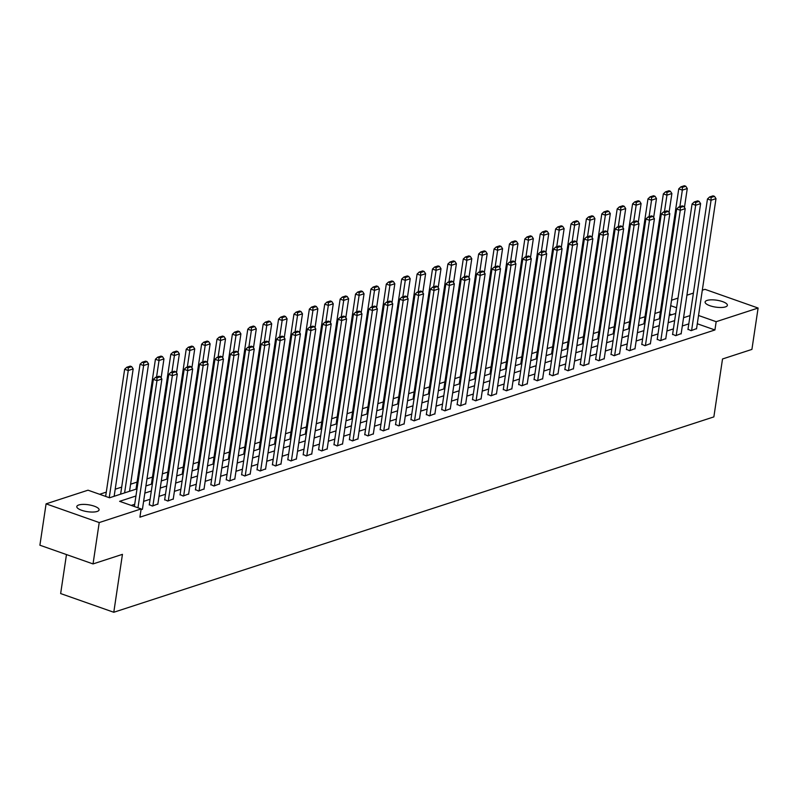 <?xml version="1.0" encoding="UTF-8"?>
<svg xmlns="http://www.w3.org/2000/svg" width="798" height="798" viewBox="0 0 798 798"><rect width="100%" height="100%" fill="white"/><g stroke="black" fill="none" stroke-linecap="round" stroke-linejoin="round"><path stroke-width="1.2" d="M725.432 306.901A11.262 3.491 -171.5 0 1 712.684 306.532A11.262 3.491 -171.5 0 1 705.103 302.003A11.262 3.491 -171.5 0 1 707.048 300.427A11.262 3.491 -171.5 0 1 719.786 300.796A11.262 3.491 -171.5 0 1 727.377 305.325A11.262 3.491 -171.5 0 1 725.432 306.901M97.137 511.458A11.262 3.491 -171.5 0 1 84.388 511.089A11.262 3.491 -171.5 0 1 76.808 506.56A11.262 3.491 -171.5 0 1 78.753 504.984A11.262 3.491 -171.5 0 1 91.491 505.363A11.262 3.491 -171.5 0 1 99.082 509.892A11.262 3.491 -171.5 0 1 97.137 511.458M66.473 554.57L60.648 593.562L113.785 612.265L713.861 416.895L722.519 358.98L751.915 349.404L758.1 308.038L716.165 321.694L698.529 315.479M113.785 612.265L122.443 554.351L93.037 563.927L39.9 545.214L46.085 503.847L88.019 490.191L109.555 497.782L137.017 488.845M660.395 311.709L654.899 313.504M644.993 316.726L639.507 318.512M629.602 321.734L624.116 323.519M614.211 326.751L608.724 328.537M598.819 331.759L593.333 333.544M583.428 336.766L577.942 338.551M568.036 341.783L562.55 343.569M552.645 346.791L547.159 348.576M537.254 351.798L531.767 353.594M521.862 356.816L516.376 358.601M506.471 361.823L500.984 363.609M491.079 366.841L485.593 368.626M475.688 371.848L470.202 373.634M460.296 376.856L454.81 378.651M444.905 381.873L439.419 383.658M429.514 386.88L424.027 388.666M414.122 391.888L408.636 393.683M398.731 396.905L393.244 398.691M383.339 401.913L377.853 403.698M367.948 406.93L362.462 408.716M352.556 411.938L347.07 413.723M337.165 416.945L331.679 418.741M321.774 421.962L316.287 423.748M306.382 426.97L300.896 428.755M290.991 431.977L285.504 433.773M275.599 436.995L270.113 438.78M260.208 442.002L254.722 443.788M244.816 447.02L239.33 448.805M229.425 452.027L223.939 453.813M214.034 457.035L208.547 458.83M198.642 462.052L193.156 463.838M183.251 467.059L177.764 468.845M167.859 472.067L162.363 473.862M152.468 477.084L146.972 478.87M137.076 482.092L130.593 484.206M121.685 487.109L115.191 489.214M106.294 492.117L99.63 494.281M671.527 300.218L678.011 298.103M686.918 295.2L693.402 293.095M702.31 290.193L704.963 289.325L758.1 308.038M671.726 314.751L669.472 313.963M135.939 495.997L119.61 501.324L141.146 508.905L139.919 517.174L714.928 329.963L697.292 323.759M688.804 323.868L682.32 325.983M673.412 328.886L666.929 330.99M658.021 333.893L651.537 336.008M642.629 338.911L636.146 341.015M627.238 343.918L620.754 346.033M611.847 348.926L605.363 351.04M596.455 353.943L589.971 356.048M581.064 358.95L574.58 361.065M565.672 363.958L559.189 366.073M550.281 368.975L543.797 371.08M534.889 373.983L528.406 376.097M519.498 379L513.014 381.105M504.107 384.008L497.623 386.122M488.715 389.015L482.231 391.13M473.324 394.032L466.84 396.137M457.932 399.04L451.449 401.155M442.541 404.047L436.057 406.162M427.149 409.065L420.666 411.17M411.758 414.072L405.274 416.187M396.367 419.09L389.883 421.194M380.975 424.097L374.491 426.212M365.584 429.105L359.1 431.219M350.192 434.122L343.709 436.227M334.801 439.129L328.317 441.244M319.409 444.137L312.926 446.252M304.018 449.154L297.534 451.259M288.627 454.162L282.133 456.276M273.235 459.179L266.741 461.284M257.844 464.187L251.35 466.301M242.452 469.194L235.959 471.309M227.061 474.212L220.567 476.316M211.669 479.219L205.176 481.334M196.278 484.226L189.784 486.341M180.887 489.244L174.393 491.359M165.495 494.251L159.002 496.366M150.094 499.269L143.61 501.373M134.702 504.276L131.221 505.413M141.027 509.762L142.473 508.984M149.296 504.635L152.388 506.062L157.864 503.977M164.687 499.628L167.789 501.044L173.256 498.959M180.079 494.61L183.181 496.037L188.647 493.952M195.47 489.603L198.572 491.029L204.039 488.945M210.862 484.586L213.964 486.012L219.43 483.927M226.253 479.578L229.355 481.004L234.821 478.92M241.644 474.571L244.747 475.997L250.213 473.912M257.036 469.553L260.138 470.98L265.604 468.895M272.427 464.546L275.529 465.972L280.996 463.887M287.819 459.538L290.921 460.955L296.387 458.87M303.21 454.521L306.312 455.947L311.779 453.863M318.601 449.513L321.704 450.94L327.18 448.855M333.993 444.496L337.095 445.922L342.571 443.838M349.384 439.489L352.487 440.915L357.963 438.83M364.776 434.481L367.878 435.908L373.354 433.823M380.167 429.464L383.269 430.89L388.746 428.805M395.559 424.456L398.661 425.883L404.137 423.798M410.95 419.449L414.052 420.865L419.529 418.78M426.341 414.431L429.444 415.858L434.92 413.773M441.733 409.424L444.835 410.85L450.311 408.766M457.124 404.406L460.227 405.833L465.703 403.748M472.526 399.399L475.618 400.825L481.094 398.741M487.917 394.392L491.009 395.818L496.486 393.733M503.309 389.374L506.401 390.801L511.877 388.716M518.7 384.367L521.792 385.793L527.269 383.708M534.091 379.359L537.184 380.776L542.66 378.691M549.483 374.342L552.575 375.768L558.051 373.683M564.874 369.334L567.967 370.761L573.443 368.676M580.266 364.317L583.358 365.743L588.834 363.659M595.657 359.309L598.749 360.736L604.226 358.651M611.049 354.302L614.141 355.728L619.617 353.644M626.44 349.285L629.532 350.711L635.009 348.626M641.831 344.277L644.924 345.704L650.4 343.619M657.223 339.27L660.315 340.686L665.791 338.601M672.614 334.252L675.707 335.679L681.183 333.594M688.006 329.245L691.098 330.671L696.574 328.586M93.037 563.927L99.221 522.56L46.085 503.847M714.928 329.963L716.165 321.694M141.146 508.905L99.221 522.56M690.041 315.599L683.557 317.714M674.649 320.606L668.165 322.721M659.258 325.624L652.774 327.729M643.866 330.631L637.383 332.746M628.475 335.639L621.991 337.754M613.083 340.656L606.6 342.771M597.692 345.664L591.208 347.778M582.301 350.681L575.817 352.786M566.909 355.689L560.425 357.803M551.518 360.696L545.034 362.811M536.126 365.713L529.643 367.818M520.735 370.721L514.251 372.836M505.343 375.728L498.86 377.843M489.952 380.746L483.468 382.86M474.561 385.753L468.077 387.868M459.169 390.771L452.685 392.875M443.778 395.778L437.294 397.893M428.386 400.786L421.903 402.9M412.995 405.803L406.511 407.908M397.604 410.81L391.12 412.925M382.212 415.818L375.728 417.933M366.821 420.835L360.337 422.95M351.429 425.843L344.945 427.957M336.038 430.86L329.554 432.965M320.646 435.868L314.153 437.982M305.255 440.875L298.761 442.99M289.864 445.892L283.37 447.997M274.472 450.9L267.978 453.015M259.081 455.907L252.587 458.022M243.689 460.925L237.196 463.04M228.298 465.932L221.804 468.047M212.906 470.95L206.413 473.054M197.515 475.957L191.021 478.072M182.114 480.965L175.63 483.079M166.722 485.982L160.238 488.087M151.331 490.989L144.847 493.104M676.574 307.749L670.709 305.684M145.924 485.942L152.408 483.827M161.316 480.935L167.799 478.82M176.707 475.917L183.191 473.803M192.099 470.91L198.582 468.795M207.49 465.892L213.974 463.788M222.881 460.885L229.365 458.77M238.273 455.877L244.757 453.763M253.664 450.86L260.148 448.755M269.056 445.853L275.539 443.738M284.447 440.845L290.931 438.73M299.839 435.828L306.322 433.713M315.23 430.82L321.714 428.706M330.621 425.803L337.105 423.698M346.013 420.795L352.497 418.681M361.404 415.788L367.888 413.673M376.796 410.771L383.279 408.666M392.187 405.763L398.671 403.648M407.579 400.756L414.062 398.641M422.97 395.738L429.454 393.623M438.361 390.731L444.845 388.616M453.753 385.713L460.237 383.609M469.144 380.706L475.628 378.591M484.536 375.698L491.019 373.584M499.927 370.681L506.411 368.576M515.318 365.674L521.802 363.559M530.71 360.666L537.194 358.551M546.101 355.649L552.585 353.534M561.493 350.641L567.976 348.526M576.884 345.624L583.368 343.519M592.276 340.616L598.759 338.502M607.667 335.609L614.151 333.494M623.058 330.591L629.542 328.487M638.45 325.584L644.934 323.469M653.841 320.567L660.325 318.462M669.233 315.559L675.726 313.444M137.964 507.777L156.967 380.646L153.376 379.389L134.373 506.521M142.423 509.304L161.894 379.04L156.967 380.646L156.947 377.873L160.398 376.756L158.962 376.247L155.51 377.374L156.947 377.873M153.376 379.389L155.51 377.374M160.398 376.756L161.894 379.04M109.236 497.673L128.239 370.531L133.176 368.925L114.144 496.286M128.229 367.768L131.68 366.641L130.244 366.132L126.792 367.26L128.229 367.768L128.239 370.531L124.648 369.274L105.645 496.406M133.176 368.925L131.68 366.641M126.792 367.26L124.648 369.274M152.887 505.902L172.358 375.639L168.767 374.372L149.246 504.954M157.824 504.296L177.286 374.033L172.358 375.639L172.338 372.866L175.789 371.738L174.353 371.24L170.902 372.357L172.338 372.866M168.767 374.372L170.902 372.357M175.789 371.738L177.286 374.033M168.278 500.885L187.749 370.631L184.158 369.364L164.637 499.937M173.216 499.279L192.677 369.025L187.749 370.631L187.73 367.858L191.181 366.731L189.744 366.222L186.293 367.349L187.73 367.858M184.158 369.364L186.293 367.349M191.181 366.731L192.677 369.025M124.598 492.885L143.63 365.524L148.568 363.918L129.535 491.279M143.62 362.751L147.071 361.634L145.635 361.125L142.184 362.252L143.62 362.751L143.63 365.524L140.039 364.257L120.628 494.181M148.568 363.918L147.071 361.634M142.184 362.252L140.039 364.257M156.558 377.035L159.021 360.516L163.959 358.91L161.126 377.863M159.011 357.743L162.463 356.616L161.026 356.108L157.575 357.235L159.011 357.743L159.021 360.516L155.43 359.25L136.019 489.164M163.959 358.91L162.463 356.616M157.575 357.235L155.43 359.25M183.67 495.877L203.141 365.614L199.55 364.347L180.029 494.93M188.607 494.271L208.069 364.008L203.141 365.614L203.121 362.841L206.572 361.723L205.136 361.215L201.685 362.342L203.121 362.841M199.55 364.347L201.685 362.342M206.572 361.723L208.069 364.008M199.061 490.87L218.532 360.606L214.941 359.339L195.42 489.922M203.999 489.264L223.46 359L218.532 360.606L218.512 357.833L221.964 356.706L220.527 356.207L217.076 357.324L218.512 357.833M214.941 359.339L217.076 357.324M221.964 356.706L223.46 359M214.453 485.852L233.924 355.589L230.333 354.332L210.812 484.905M219.39 484.246L238.851 353.983L233.924 355.589L233.904 352.826L237.355 351.699L235.919 351.19L232.467 352.317L233.904 352.826M230.333 354.332L232.467 352.317M237.355 351.699L238.851 353.983M171.949 372.018L174.413 355.499L179.351 353.893L176.518 372.846M174.403 352.726L177.854 351.609L176.418 351.1L172.967 352.227L174.403 352.726L174.413 355.499L170.822 354.242L151.411 484.157M179.351 353.893L177.854 351.609M172.967 352.227L170.822 354.242M187.34 367.01L189.804 350.492L194.742 348.886L191.909 367.838M189.794 347.719L193.246 346.591L191.809 346.093L188.358 347.21L189.794 347.719L189.804 350.492L186.213 349.225L166.802 479.139M194.742 348.886L193.246 346.591M188.358 347.21L186.213 349.225M202.732 362.003L205.196 345.484L210.133 343.878L207.3 362.831M205.186 342.711L208.637 341.584L207.201 341.075L203.749 342.202L205.186 342.711L205.196 345.484L201.605 344.217L182.193 474.132M210.133 343.878L208.637 341.584M203.749 342.202L201.605 344.217M218.123 356.985L220.587 340.467L225.525 338.861L222.692 357.813M220.577 337.694L224.029 336.576L222.592 336.068L219.141 337.195L220.577 337.694L220.587 340.467L216.996 339.2L197.585 469.124M225.525 338.861L224.029 336.576M219.141 337.195L216.996 339.2M233.515 351.978L235.979 335.459L240.916 333.853L238.083 352.806M235.969 332.686L239.42 331.559L237.984 331.06L234.532 332.177L235.969 332.686L235.979 335.459L232.388 334.192L212.976 464.107M240.916 333.853L239.42 331.559M234.532 332.177L232.388 334.192M248.906 346.96L251.37 330.442L256.308 328.836L253.475 347.798M251.36 327.679L254.811 326.552L253.375 326.043L249.924 327.17L251.36 327.679L251.37 330.442L247.779 329.185L228.368 459.099M256.308 328.836L254.811 326.552M249.924 327.17L247.779 329.185M264.298 341.953L266.761 325.434L271.699 323.828L268.866 342.781M266.751 322.661L270.203 321.544L268.766 321.035L265.315 322.163L266.751 322.661L266.761 325.434L263.17 324.168L243.759 454.082M271.699 323.828L270.203 321.544M265.315 322.163L263.17 324.168M279.689 336.946L282.153 320.427L287.09 318.821L284.258 337.773M282.143 317.654L285.594 316.527L284.158 316.018L280.706 317.145L282.143 317.654L282.153 320.427L278.562 319.16L259.151 449.075M287.09 318.821L285.594 316.527M280.706 317.145L278.562 319.16M295.08 331.928L297.544 315.409L302.482 313.804L299.649 332.756M297.534 312.636L300.986 311.519L299.549 311.011L296.098 312.138L297.534 312.636L297.544 315.409L293.953 314.153L274.542 444.067M302.482 313.804L300.986 311.519M296.098 312.138L293.953 314.153M310.472 326.921L312.936 310.402L317.873 308.796L315.04 327.749M312.926 307.629L316.377 306.502L314.941 306.003L311.489 307.12L312.926 307.629L312.936 310.402L309.345 309.135L289.933 439.05M317.873 308.796L316.377 306.502M311.489 307.12L309.345 309.135M325.863 321.913L328.327 305.395L333.265 303.789L330.432 322.741M328.317 302.622L331.769 301.494L330.332 300.986L326.881 302.113L328.317 302.622L328.327 305.395L324.746 304.128L305.325 434.042M333.265 303.789L331.769 301.494M326.881 302.113L324.746 304.128M341.255 316.896L343.719 300.377L348.656 298.771L345.823 317.724M343.709 297.604L347.16 296.487L345.724 295.978L342.272 297.105L343.709 297.604L343.719 300.377L340.138 299.11L320.716 429.035M348.656 298.771L347.16 296.487M342.272 297.105L340.138 299.11M356.646 311.888L359.11 295.37L364.048 293.764L361.215 312.716M359.1 292.597L362.551 291.469L361.115 290.971L357.664 292.088L359.1 292.597L359.11 295.37L355.529 294.103L336.108 424.017M364.048 293.764L362.551 291.469M357.664 292.088L355.529 294.103M372.038 306.871L374.511 290.352L379.439 288.746L376.606 307.709M374.491 287.589L377.943 286.462L376.506 285.953L373.055 287.081L374.491 287.589L374.511 290.352L370.92 289.095L351.499 419.01M379.439 288.746L377.943 286.462M373.055 287.081L370.92 289.095M387.429 301.863L389.903 285.345L394.83 283.739L391.998 302.691M389.883 282.572L393.334 281.455L391.898 280.946L388.446 282.073L389.883 282.572L389.903 285.345L386.312 284.078L366.89 413.992M394.83 283.739L393.334 281.455M388.446 282.073L386.312 284.078M402.82 296.856L405.294 280.337L410.222 278.731L407.389 297.684M405.274 277.564L408.726 276.437L407.289 275.928L403.838 277.056L405.274 277.564L405.294 280.337L401.703 279.071L382.282 408.985M410.222 278.731L408.726 276.437M403.838 277.056L401.703 279.071M418.212 291.839L420.686 275.32L425.613 273.714L422.78 292.666M420.666 272.547L424.117 271.43L422.681 270.921L419.229 272.048L420.666 272.547L420.686 275.32L417.095 274.063L397.673 403.978M425.613 273.714L424.117 271.43M419.229 272.048L417.095 274.063M433.603 286.831L436.077 270.313L441.005 268.707L438.172 287.659M436.057 267.539L439.508 266.412L438.072 265.914L434.621 267.031L436.057 267.539L436.077 270.313L432.486 269.046L413.065 398.96M441.005 268.707L439.508 266.412M434.621 267.031L432.486 269.046M448.995 281.824L451.469 265.305L456.396 263.699L453.563 282.652M451.449 262.532L454.9 261.405L453.464 260.896L450.012 262.023L451.449 262.532L451.469 265.305L447.877 264.038L428.456 393.953M456.396 263.699L454.9 261.405M450.012 262.023L447.877 264.038M229.844 480.845L249.315 350.581L245.724 349.315L226.203 479.897M234.782 479.239L254.243 348.975L249.315 350.581L249.295 347.808L252.747 346.681L251.31 346.182L247.859 347.3L249.295 347.808M245.724 349.315L247.859 347.3M252.747 346.681L254.243 348.975M245.235 475.827L264.707 345.574L261.116 344.307L241.595 474.89M250.173 474.221L269.634 343.968L264.707 345.574L264.687 342.801L268.138 341.674L266.702 341.165L263.25 342.292L264.687 342.801M261.116 344.307L263.25 342.292M268.138 341.674L269.634 343.968M260.627 470.82L280.098 340.556L276.507 339.3L256.986 469.872M265.564 469.214L285.026 338.951L280.098 340.556L280.078 337.783L283.529 336.666L282.093 336.158L278.642 337.285L280.078 337.783M276.507 339.3L278.642 337.285M283.529 336.666L285.026 338.951M276.018 465.813L295.489 335.549L291.898 334.282L272.377 464.865M280.956 464.207L300.417 333.943L295.489 335.549L295.469 332.776L298.921 331.649L297.484 331.15L294.033 332.267L295.469 332.776M291.898 334.282L294.033 332.267M298.921 331.649L300.417 333.943M291.41 460.795L310.881 330.542L307.29 329.275L287.769 459.848M296.347 459.189L315.809 328.926L310.881 330.542L310.861 327.769L314.312 326.641L312.876 326.133L309.425 327.26L310.861 327.769M307.29 329.275L309.425 327.26M314.312 326.641L315.809 328.926M306.801 455.788L326.272 325.524L322.681 324.257L303.16 454.84M311.739 454.182L331.2 323.918L326.272 325.524L326.252 322.751L329.704 321.634L328.267 321.125L324.816 322.252L326.252 322.751M322.681 324.257L324.816 322.252M329.704 321.634L331.2 323.918M322.192 450.78L341.664 320.517L338.073 319.25L318.562 449.833M327.13 449.174L346.591 318.911L341.664 320.517L341.644 317.744L345.095 316.616L343.669 316.118L340.207 317.235L341.644 317.744M338.073 319.25L340.207 317.235M345.095 316.616L346.591 318.911M337.584 445.763L357.055 315.499L353.464 314.242L333.953 444.815M342.522 444.157L361.983 313.893L357.055 315.499L357.035 312.736L360.496 311.609L359.06 311.1L355.599 312.227L357.035 312.736M353.464 314.242L355.599 312.227M360.496 311.609L361.983 313.893M352.975 440.755L372.447 310.492L368.856 309.225L349.344 439.808M357.913 439.149L377.374 308.886L372.447 310.492L372.427 307.719L375.888 306.592L374.452 306.093L370.99 307.21L372.427 307.719M368.856 309.225L370.99 307.21M375.888 306.592L377.374 308.886M368.367 435.738L387.838 305.484L384.247 304.218L364.736 434.8M373.304 434.132L392.766 303.878L387.838 305.484L387.818 302.711L391.279 301.584L389.843 301.075L386.382 302.203L387.818 302.711M384.247 304.218L386.382 302.203M391.279 301.584L392.766 303.878M383.758 430.73L403.229 300.467L399.638 299.21L380.127 429.783M388.696 429.125L408.167 298.861L403.229 300.467L403.209 297.694L406.671 296.577L405.234 296.068L401.773 297.195L403.209 297.694M399.638 299.21L401.773 297.195M406.671 296.577L408.167 298.861M399.15 425.723L418.621 295.459L415.03 294.193L395.519 424.775M404.087 424.117L423.558 293.854L418.621 295.459L418.601 292.686L422.062 291.559L420.626 291.061L417.164 292.178L418.601 292.686M415.03 294.193L417.164 292.178M422.062 291.559L423.558 293.854M414.541 420.706L434.012 290.442L430.421 289.185L410.91 419.758M419.479 419.1L438.95 288.836L434.012 290.442L433.992 287.679L437.454 286.552L436.017 286.043L432.556 287.17L433.992 287.679M430.421 289.185L432.556 287.17M437.454 286.552L438.95 288.836M429.932 415.698L449.404 285.435L445.813 284.168L426.302 414.751M434.87 414.092L454.341 283.829L449.404 285.435L449.384 282.662L452.845 281.544L451.409 281.036L447.947 282.163L449.384 282.662M445.813 284.168L447.947 282.163M452.845 281.544L454.341 283.829M445.324 410.691L464.795 280.427L461.204 279.16L441.693 409.743M450.262 409.085L469.733 278.821L464.795 280.427L464.775 277.654L468.236 276.527L466.8 276.028L463.349 277.145L464.775 277.654M461.204 279.16L463.349 277.145M468.236 276.527L469.733 278.821M460.715 405.673L480.187 275.41L476.596 274.153L457.084 404.726M465.653 404.067L485.124 273.804L480.187 275.41L480.167 272.647L483.628 271.519L482.192 271.011L478.74 272.138L480.167 272.647M476.596 274.153L478.74 272.138M483.628 271.519L485.124 273.804M476.107 400.666L495.578 270.402L491.987 269.135L472.476 399.718M481.044 399.06L500.516 268.796L495.578 270.402L495.568 267.629L499.019 266.502L497.583 266.003L494.132 267.121L495.568 267.629M491.987 269.135L494.132 267.121M499.019 266.502L500.516 268.796M491.498 395.648L510.969 265.395L507.378 264.128L487.867 394.711M496.436 394.042L515.907 263.789L510.969 265.395L510.959 262.622L514.411 261.495L512.974 260.986L509.523 262.113L510.959 262.622M507.378 264.128L509.523 262.113M514.411 261.495L515.907 263.789M506.89 390.641L526.361 260.377L522.77 259.121L503.259 389.693M511.827 389.035L531.298 258.771L526.361 260.377L526.351 257.604L529.802 256.487L528.366 255.978L524.914 257.106L526.351 257.604M522.77 259.121L524.914 257.106M529.802 256.487L531.298 258.771M522.291 385.634L541.752 255.37L538.161 254.103L518.65 384.686M527.219 384.028L546.69 253.764L541.752 255.37L541.742 252.597L545.194 251.47L543.757 250.971L540.306 252.088L541.742 252.597M538.161 254.103L540.306 252.088M545.194 251.47L546.69 253.764M464.386 276.806L466.86 260.288L471.788 258.682L468.955 277.634M466.84 257.515L470.291 256.397L468.855 255.889L465.404 257.016L466.84 257.515L466.86 260.288L463.269 259.021L443.848 388.945M471.788 258.682L470.291 256.397M465.404 257.016L463.269 259.021M479.778 271.799L482.251 255.28L487.179 253.674L484.346 272.627M482.231 252.507L485.683 251.38L484.246 250.881L480.795 251.998L482.231 252.507L482.251 255.28L478.66 254.013L459.239 383.928M487.179 253.674L485.683 251.38M480.795 251.998L478.66 254.013M495.169 266.781L497.643 250.263L502.57 248.657L499.738 267.619M497.623 247.5L501.074 246.373L499.638 245.864L496.186 246.991L497.623 247.5L497.643 250.263L494.052 249.006L474.63 378.92M502.57 248.657L501.074 246.373M496.186 246.991L494.052 249.006M510.56 261.774L513.034 245.255L517.962 243.649L515.129 262.602M513.014 242.482L516.466 241.355L515.029 240.856L511.578 241.984L513.014 242.482L513.034 245.255L509.443 243.989L490.022 373.903M517.962 243.649L516.466 241.355M511.578 241.984L509.443 243.989M537.682 380.616L557.144 250.353L553.553 249.096L534.042 379.668M542.61 379.01L562.081 248.747L557.144 250.353L557.134 247.589L560.585 246.462L559.149 245.954L555.697 247.081L557.134 247.589M553.553 249.096L555.697 247.081M560.585 246.462L562.081 248.747M553.074 375.609L572.535 245.345L568.944 244.078L549.433 374.661M558.001 374.003L577.473 243.739L572.535 245.345L572.525 242.572L575.976 241.455L574.54 240.946L571.089 242.073L572.525 242.572M568.944 244.078L571.089 242.073M575.976 241.455L577.473 243.739M568.465 370.601L587.927 240.338L584.336 239.071L564.824 369.654M573.393 368.995L592.864 238.732L587.927 240.338L587.917 237.565L591.368 236.437L589.931 235.929L586.48 237.056L587.917 237.565M584.336 239.071L586.48 237.056M591.368 236.437L592.864 238.732M583.857 365.584L603.318 235.32L599.727 234.063L580.216 364.636M588.784 363.978L608.256 233.714L603.318 235.32L603.308 232.557L606.759 231.43L605.323 230.921L601.872 232.048L603.308 232.557M599.727 234.063L601.872 232.048M606.759 231.43L608.256 233.714M599.248 360.576L618.709 230.313L615.118 229.046L595.607 359.629M604.176 358.97L623.647 228.707L618.709 230.313L618.699 227.54L622.151 226.413L620.714 225.914L617.263 227.031L618.699 227.54M615.118 229.046L617.263 227.031M622.151 226.413L623.647 228.707M614.64 355.559L634.101 225.305L630.51 224.038L610.999 354.621M619.567 353.953L639.038 223.699L634.101 225.305L634.091 222.532L637.542 221.405L636.106 220.896L632.654 222.024L634.091 222.532M630.51 224.038L632.654 222.024M637.542 221.405L639.038 223.699M630.031 350.551L649.492 220.288L645.901 219.021L626.39 349.604M634.959 348.945L654.43 218.682L649.492 220.288L649.482 217.515L652.934 216.398L651.497 215.889L648.046 217.016L649.482 217.515M645.901 219.021L648.046 217.016M652.934 216.398L654.43 218.682M645.422 345.544L664.884 215.28L661.293 214.014L641.782 344.596M650.35 343.938L669.821 213.674L664.884 215.28L664.874 212.507L668.325 211.38L666.889 210.881L663.437 211.999L664.874 212.507M661.293 214.014L663.437 211.999M668.325 211.38L669.821 213.674M525.952 256.766L528.426 240.248L533.353 238.642L530.52 257.594M528.406 237.475L531.857 236.348L530.421 235.839L526.969 236.966L528.406 237.475L528.426 240.248L524.835 238.981L505.413 368.895M533.353 238.642L531.857 236.348M526.969 236.966L524.835 238.981M541.343 251.749L543.817 235.23L548.745 233.624L545.912 252.577M543.797 232.457L547.248 231.34L545.812 230.831L542.361 231.959L543.797 232.457L543.817 235.23L540.226 233.974L520.805 363.888M548.745 233.624L547.248 231.34M542.361 231.959L540.226 233.974M556.735 246.742L559.208 230.223L564.136 228.617L561.303 247.57M559.189 227.45L562.64 226.323L561.203 225.824L557.752 226.941L559.189 227.45L559.208 230.223L555.617 228.956L536.196 358.871M564.136 228.617L562.64 226.323M557.752 226.941L555.617 228.956M572.126 241.734L574.6 225.216L579.528 223.61L576.695 242.562M574.58 222.443L578.031 221.315L576.595 220.807L573.144 221.934L574.58 222.443L574.6 225.216L571.009 223.949L551.588 353.863M579.528 223.61L578.031 221.315M573.144 221.934L571.009 223.949M587.518 236.717L589.991 220.198L594.919 218.592L592.086 237.545M589.971 217.425L593.423 216.308L591.986 215.799L588.535 216.926L589.971 217.425L589.991 220.198L586.4 218.931L566.979 348.856M594.919 218.592L593.423 216.308M588.535 216.926L586.4 218.931M602.909 231.709L605.383 215.191L610.31 213.585L607.478 232.537M605.363 212.418L608.814 211.29L607.388 210.792L603.926 211.909L605.363 212.418L605.383 215.191L601.792 213.924L582.37 343.838M610.31 213.585L608.814 211.29M603.926 211.909L601.792 213.924M618.3 226.692L620.774 210.173L625.702 208.567L622.869 227.53M620.754 207.41L624.216 206.283L622.779 205.774L619.318 206.901L620.754 207.41L620.774 210.173L617.183 208.916L597.762 338.831M625.702 208.567L624.216 206.283M619.318 206.901L617.183 208.916M633.692 221.684L636.166 205.166L641.093 203.56L638.26 222.512M636.146 202.393L639.607 201.266L638.171 200.767L634.709 201.894L636.146 202.393L636.166 205.166L632.575 203.899L613.163 333.813M641.093 203.56L639.607 201.266M634.709 201.894L632.575 203.899M660.814 340.527L680.275 210.263L676.684 209.006L657.173 339.579M665.741 338.921L685.213 208.657L680.275 210.263L680.265 207.5L683.716 206.373L682.28 205.864L678.829 206.991L680.265 207.5M676.684 209.006L678.829 206.991M683.716 206.373L685.213 208.657M649.083 216.677L651.557 200.158L656.485 198.552L653.662 217.505M651.537 197.385L654.998 196.258L653.562 195.749L650.101 196.877L651.537 197.385L651.557 200.158L647.966 198.892L628.555 328.806M656.485 198.552L654.998 196.258M650.101 196.877L647.966 198.892M676.205 335.519L695.666 205.256L692.075 203.989L672.564 334.571M681.133 333.913L700.604 203.65L695.666 205.256L695.657 202.483L699.108 201.365L697.671 200.857L694.22 201.984L695.657 202.483M692.075 203.989L694.22 201.984M699.108 201.365L700.604 203.65M664.475 211.66L666.948 195.141L671.886 193.535L669.053 212.487M666.929 192.368L670.39 191.251L668.953 190.742L665.492 191.869L666.929 192.368L666.948 195.141L663.357 193.884L643.946 323.798M671.886 193.535L670.39 191.251M665.492 191.869L663.357 193.884M691.597 330.512L711.058 200.248L707.467 198.981L687.956 329.564M696.524 328.906L715.996 198.642L711.058 200.248L711.048 197.475L714.499 196.348L713.063 195.839L709.612 196.966L711.048 197.475M707.467 198.981L709.612 196.966M714.499 196.348L715.996 198.642M679.866 206.652L682.34 190.133L687.278 188.528L684.445 207.48M682.32 187.36L685.781 186.233L684.345 185.734L680.884 186.852L682.32 187.36L682.34 190.133L678.749 188.867L659.338 318.781M687.278 188.528L685.781 186.233M680.884 186.852L678.749 188.867"/></g></svg>
